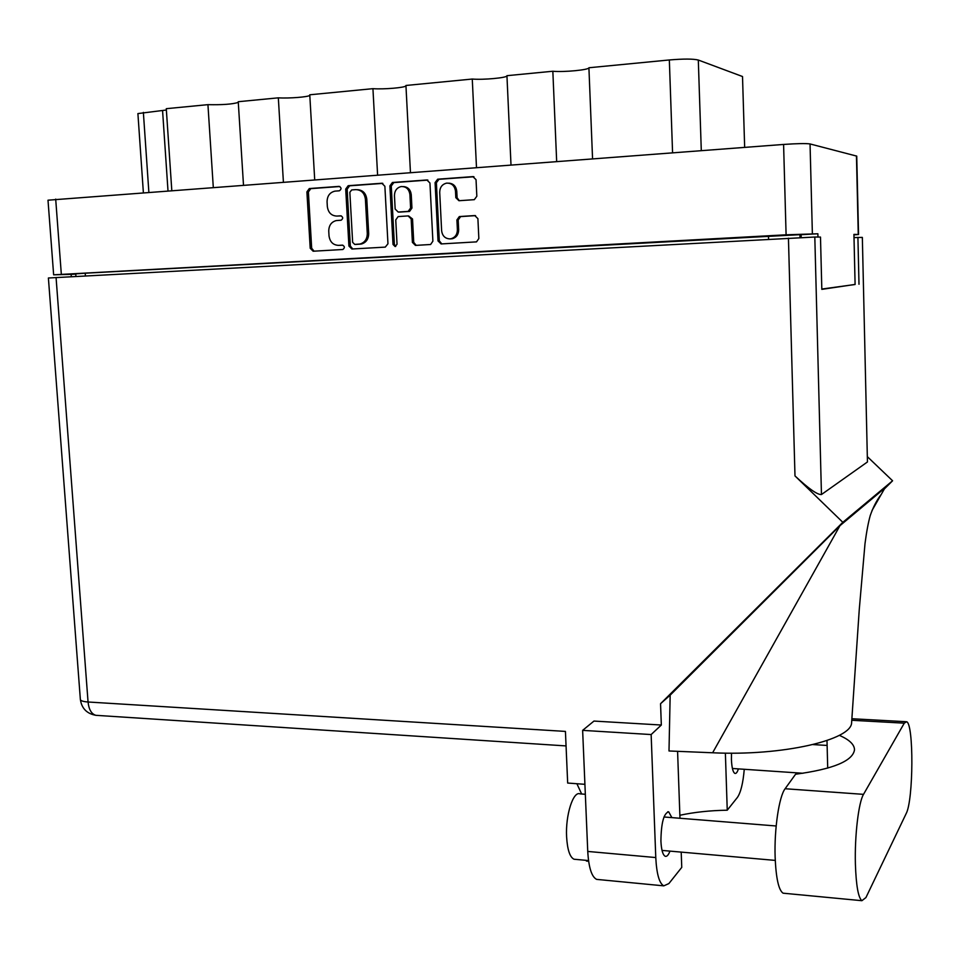 <?xml version="1.0" encoding="UTF-8"?>
<svg xmlns="http://www.w3.org/2000/svg" width="960" height="960" viewBox="0 0 960 960"><rect width="100%" height="100%" fill="white"/><g stroke="black" fill="none" stroke-linecap="round" stroke-linejoin="round"><path stroke-width="1.44" d="M450.348 238.896L452.436 238.716C456.492 237.408 458.568 234.432 458.664 229.788L457.392 229.764C457.296 234.42 455.22 237.408 451.164 238.716L449.916 238.896C445.116 238.656 442.356 235.92 441.624 230.712L439.704 192.336C439.848 187.332 442.128 184.272 446.556 183.144C451.68 182.976 454.656 185.676 455.508 191.232L455.82 197.664L458.952 200.724L474.312 199.668L476.832 196.236L476.04 179.676L472.884 176.616L437.664 179.196L435.084 182.64L438.012 240.888L441.108 243.936L476.52 241.872L478.848 238.524L477.9 218.64L474.756 215.556L459.336 216.564L456.912 219.948L457.392 229.764M395.136 246.552L397.032 244.212L395.748 219.924L398.136 216.576L408.12 215.916L411.18 218.94L412.392 242.364L415.452 245.4L430.596 244.5L432.888 241.176L429.948 183L426.852 179.976L392.424 182.496L389.892 185.892L393.012 244.44L395.136 246.552M387.96 243.768L384.876 186.252L381.84 183.252L348.18 185.712L345.708 189.084L348.912 246.024L351.888 249.012L385.272 247.116L387.96 243.768M801.204 237.528L801.12 234.684L817.872 233.772L786.096 234.804L53.64 274.824L48 200.196L783.588 144.444C797.22 143.508 806.04 143.34 810.048 143.94L856.74 156.12L858.54 234.492L853.932 234.396L855.096 284.496L821.808 289.044M335.412 191.1L339.384 190.8C341.7 189.06 341.568 187.596 339.012 186.384L309.312 188.556L306.9 191.88L310.2 248.256L313.14 251.22L342.852 249.504C345.012 247.728 344.832 246.276 342.336 245.136L338.496 245.364C333.06 245.064 329.904 241.896 329.016 235.836L328.752 231.12C328.848 225.468 331.32 221.952 336.18 220.596L341.124 220.212C343.356 218.46 343.212 216.984 340.68 215.82L336.828 216.072C331.392 215.808 328.224 212.64 327.336 206.568L327.072 201.84C327.192 195.984 329.784 192.42 334.848 191.16L335.412 191.1M476.484 167.508L472.272 79.044L405.936 85.476L410.448 172.464M556.668 161.484L552.84 71.244L506.94 75.684L510.996 164.916M213.288 187.272L207.936 104.652L166.284 108.684L171.792 190.392M283.392 182.004L278.328 97.836L238.248 101.712L243.48 185.004M377.592 174.936L372.936 88.668L309.768 94.788L314.7 179.652M53.64 274.824L71.136 274.344L71.316 276.672M817.872 233.772L817.956 237.048M71.136 274.344L75.768 274.092M801.12 234.684L799.92 234.672L800.004 237.588M75.936 276.432L75.744 273.852L85.212 273.204L799.92 234.672M853.944 234.876L858.54 234.492M309.54 188.544L309.576 189.168M143.364 192.516L137.904 113.58L166.38 110.016M672.576 152.784L669.336 59.964L588.912 67.752L592.56 158.784M744.66 147.372L742.512 76.524L698.304 60.036L701.292 150.624M506.952 75.804C507.3 77.796 483.204 80.028 472.272 79.044M588.912 67.752C589.38 69.876 563.652 72.336 552.84 71.244M669.336 59.964C683.556 58.764 693.216 58.788 698.304 60.036M238.296 102.42C232.38 104.232 222.264 104.964 207.936 104.652M309.804 95.364C308.388 97.008 288.864 98.532 278.328 97.836M405.96 85.836C405.324 87.66 383.7 89.496 372.936 88.668M341.352 215.904L336.828 216.072M339.12 245.352L338.496 245.364M342.84 245.184L339.936 245.352M339.828 186.516L310.8 188.64L308.388 191.964L311.676 248.244L314.052 251.16M382.836 183.384L349.62 185.808L347.148 189.168L350.34 246.012L352.74 248.964M351.696 189.924L349.848 192.288L352.644 242.328L354.732 244.416L360.036 244.02C364.776 242.556 367.2 239.052 367.284 233.52L365.4 199.188C364.512 193.044 361.308 189.852 355.788 189.636L351.696 189.924M355.968 244.416L354.732 244.416M357.564 189.696C362.892 190.116 365.976 193.296 366.804 199.26L368.688 233.532C368.592 239.052 366.18 242.556 361.452 244.008L356.148 244.416M395.736 246.42L394.38 244.428L391.272 185.988L393.792 182.592L427.872 180.096M408.612 215.928L412.524 218.976L413.736 242.352L416.196 245.352M409.908 194.568C409.068 189.096 406.152 186.42 401.172 186.552C396.828 187.656 394.584 190.692 394.452 195.648L395.16 209.04L398.208 212.052L408.192 211.38L410.604 208.008L409.908 194.568L411.252 194.652C410.556 189.612 407.928 186.912 403.368 186.576M399.048 212.076L398.208 212.052M411.252 194.652L411.948 208.068L409.536 211.428L399.576 212.1M448.872 183.156C453.48 183.564 456.108 186.276 456.78 191.316L457.104 197.736L459.312 200.7M475.572 215.628L460.608 216.6L458.184 219.984L458.664 229.788M473.94 176.748L438.972 179.304L436.392 182.736L439.308 240.876L441.804 243.9M839.304 735.336C849.276 739.656 854.352 744.456 854.508 749.748C852.9 760.968 833.256 769.128 795.576 774.228L785.112 788.736C779.1 796.296 774.168 829.212 775.128 857.04C775.992 878.1 778.644 890.148 783.072 893.184L784.752 893.34M863.52 794.352C858.624 802.128 854.592 835.728 855.396 864.048C856.116 885.48 858.276 897.708 861.9 900.696L865.944 897.552L906.144 813.636C913.5 800.256 913.86 723.516 906.6 721.728L904.272 723.168L863.52 794.352L785.112 788.736M575.604 859.38L574.02 859.224C569.856 857.208 567.384 849.744 566.604 836.808C565.392 815.064 573.24 790.68 580.08 793.884L585.336 794.28M671.868 817.62L668.7 811.836C663.768 813.18 661.164 822.936 660.912 841.092C661.356 849.876 662.796 854.94 665.208 856.272C666.864 856.788 668.448 855.072 669.948 851.124M731.484 753.144L731.424 759.576C731.796 767.688 732.96 772.296 734.916 773.424C736.152 773.784 737.316 772.272 738.396 768.888M598.548 879.564L596.64 879.384C591.66 876.888 588.696 867.576 587.748 851.436L655.776 857.556C656.628 873.948 659.292 883.38 663.78 885.852L668.868 883.584L681.756 867.384L681.204 852.108M56.064 277.5L88.056 702C83.148 701.64 80.58 700.788 80.364 699.444L48.396 278.004L814.812 237.024L821.46 494.532C817.5 494.916 808.68 488.724 794.988 475.92L842.832 522.312L660.552 703.716L661.332 725.028L651.144 734.556L582.636 730.368L587.748 851.436M582.636 730.368L593.964 721.068L661.332 725.028M651.144 734.556L655.776 857.556M679.98 818.268L677.58 751.32M712.632 752.772L839.952 525.684L884.904 488.028L881.22 494.448C876.912 499.932 873.264 506.928 870.276 515.436C868.308 522.384 866.544 531.804 864.996 543.684L859.26 609.564L851.616 722.508C852.048 739.992 782.064 756.18 712.632 752.772L669 750.972L670.164 695.148L660.552 703.716M839.952 525.684L670.164 695.148M842.832 522.312L892.584 480.78L884.412 488.892M725.376 753.12L727.248 810.204L737.388 797.448C740.76 792.6 743.052 783.204 744.264 769.284M821.46 494.532L867.444 461.964L862.344 237.408L854.004 237.588M862.344 237.408L867.444 461.964M814.812 237.024L820.488 237.072L821.82 289.368L855.096 284.424M857.916 237.372L858.996 284.256M584.916 784.32L567.672 783.048L565.428 731.412L88.056 702C88.872 709.572 91.476 714.012 95.88 715.32L97.512 715.416M867.6 456.9L892.584 480.78M679.872 815.268C694.296 812.172 710.076 810.48 727.248 810.204M588.636 861.264L586.404 861.06L586.368 860.364M576.9 783.72L581.652 794.004M881.22 494.448L872.016 510.504M826.992 740.544L827.712 768.12M55.692 199.104L61.332 274.296M786.096 234.804L783.588 144.444M810.048 143.94L812.376 233.688M858.264 234.468L856.452 155.952M768.576 239.232L768.48 236.016M85.212 273.204L85.416 275.916M143.364 112.38L148.86 192.108M167.988 190.668L162.564 110.532M311.676 248.244L310.2 248.256M308.388 191.964L306.9 191.88M310.956 188.628L309.468 188.532M350.34 246.012L348.912 246.024M347.148 189.168L345.708 189.084M349.776 185.796L348.348 185.7M382.572 183.312L381.84 183.252M360.228 244.176L358.812 244.188M368.688 233.532L367.284 233.52M366.804 199.26L365.4 199.188M393.972 182.568L392.604 182.472M427.656 180.036L426.852 179.976M413.736 242.352L412.392 242.364M412.524 218.976L411.18 218.94M394.38 244.428L393.012 244.44M391.272 185.988L389.892 185.892M409.224 211.464L407.88 211.416M411.948 208.068L410.604 208.008M457.104 197.736L455.82 197.664M456.78 191.316L455.508 191.232M458.184 219.984L456.912 219.948M460.992 216.552L459.72 216.516M439.308 240.876L438.012 240.888M436.392 182.736L435.084 182.64M439.164 179.28L437.856 179.172M473.772 176.7L472.884 176.616M794.988 475.92L788.436 238.176M851.76 720.276L904.272 723.168M310.8 188.64L309.312 188.556M349.62 185.808L348.18 185.712M361.452 244.008L360.036 244.02M409.536 211.428L408.192 211.38M393.792 182.592L392.424 182.496M452.436 238.716L451.164 238.716M460.608 216.6L459.336 216.564M438.972 179.304L437.664 179.196M574.02 859.224L588.54 860.568M668.7 811.836L667.776 811.764M775.26 860.4L662.04 850.416M802.968 773.268L732.42 768.48M827.124 745.44L813.06 744.588M776.172 825.984L663.984 816.984M566.064 745.92L95.88 715.32C86.832 713.7 81.66 708.408 80.364 699.444M663.78 885.852L596.64 879.384M851.856 718.728L905.652 721.68M783.072 893.184L861.9 900.696"/></g></svg>
